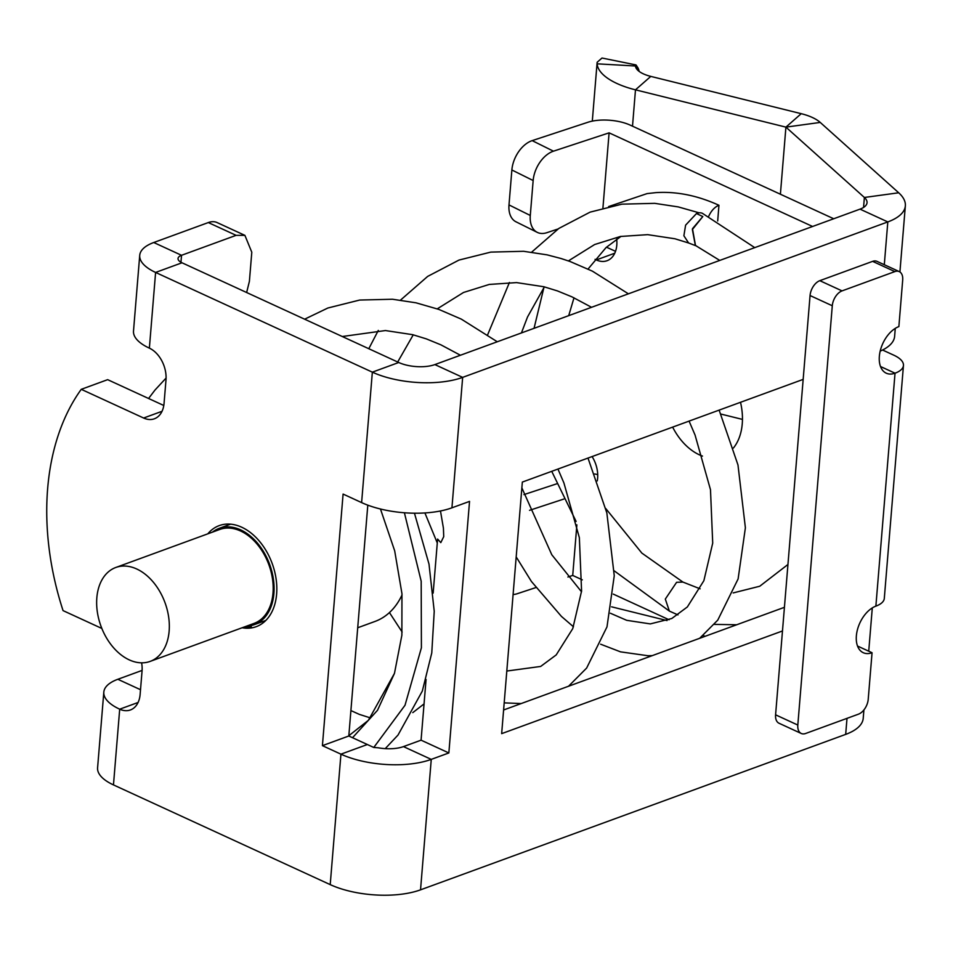 <?xml version="1.0" encoding="UTF-8"?>
<svg xmlns="http://www.w3.org/2000/svg" width="953" height="953" viewBox="0 0 953 953"><rect width="100%" height="100%" fill="white"/><g stroke="black" fill="none" stroke-linecap="round" stroke-linejoin="round"><path stroke-width="1.43" d="M250.794 625.609A24.599 16.773 69.9 0 1 251.389 626.931L243.694 627.193M639.129 71.38A25.624 8.601 103.9 0 0 637.152 66.734L636.938 69.331M180.963 262.254L181.535 255.297A12.818 5.253 4.7 0 0 178.032 258.513A12.818 5.253 4.7 0 0 181.999 262.778L398.747 362.497A25.624 10.507 -175.3 0 0 434.878 364.582L860.023 209.136A25.624 10.507 -175.3 0 0 867.039 202.703A25.624 10.507 -175.3 0 0 864.383 197.474L785.915 127.13L635.484 89.832A64.065 26.267 -175.3 0 1 597.138 63.827L597.138 62.279L602.01 58.026L635.806 64.887L635.46 65.995C635.425 64.268 635.996 64.506 637.152 66.734M780.4 194.221L785.915 127.13L801.223 113.681L650.792 76.395A25.624 10.507 -175.3 0 1 635.46 65.995L597.138 63.827M801.223 113.681A38.442 15.76 -175.3 0 1 820.235 122.425L898.691 192.78A64.065 26.267 4.7 0 1 905.35 205.86L899.918 271.974M860.023 209.136L887.815 221.918A64.065 26.267 4.7 0 0 905.35 205.86M880.179 351.133A64.065 26.267 4.7 0 0 894.629 336.302L895.272 328.38M503.601 709.985L784.426 607.311M348.81 736.002L373.779 747.474L378.246 747.795A25.624 10.507 -175.3 0 0 403.464 746.604L421.071 740.171L448.851 752.953L469.543 501.385L451.936 507.818A64.065 26.267 4.7 0 1 361.616 502.6L343.092 494.071L322.412 745.651L348.81 736.002L367.798 505.15M440.477 510.963L443.419 528.176L443.729 536.646L440.798 542.626L437.606 539.053L433.162 593.088M426.062 679.501L421.071 740.171M884.301 264.72L887.815 221.918L462.658 377.376L451.936 507.818M782.484 630.969L501.659 733.643L522.339 482.075L803.165 379.389L775.587 714.821A12.818 7.755 114.7 0 0 779.03 723.244L801.259 733.476A12.818 7.755 114.7 0 0 805.654 733.476L858.462 714.166A12.818 7.755 114.7 0 0 868.219 699.311L872.055 652.722L857.521 646.039M847.003 718.359L845.68 734.382L420.535 889.84A64.065 26.267 4.7 0 1 330.214 884.622L113.467 784.903A51.248 21.014 -175.3 0 1 97.587 767.82L103.817 692.116A51.248 21.014 -175.3 0 1 117.838 679.275L142.092 670.412M403.464 746.604L431.256 759.386L448.851 752.953M880.501 366.512L895.034 373.195A25.624 15.522 114.7 0 1 886.242 373.183A25.624 15.522 114.7 0 1 880.501 349.87A25.624 15.522 114.7 0 1 898.87 326.605L902.694 280.015A12.818 7.755 114.7 0 0 899.251 271.593L877.022 261.372A12.818 7.755 114.7 0 0 872.626 261.36L819.818 280.67A12.818 7.755 114.7 0 0 810.062 295.537L803.165 379.389M398.747 362.497L372.349 372.158A64.065 26.267 4.7 0 0 462.658 377.376L434.878 364.582M845.68 734.382A64.065 26.267 4.7 0 0 863.215 718.324L863.906 709.949M163.797 405.49L107.653 379.663L81.255 389.324A235.498 160.604 -110.1 0 0 63.053 610.611L101.852 628.456M420.535 889.84L431.256 759.386A64.065 26.267 -175.3 0 1 340.936 754.168L322.412 745.651M361.616 502.6L372.349 372.158L155.601 272.439A51.248 21.014 -175.3 0 1 139.722 255.356A51.248 21.014 -175.3 0 1 153.755 242.515L208.314 222.561A25.624 15.522 -65.3 0 1 217.117 222.573L244.897 235.367L251.795 252.211L249.4 281.326L246.636 292.523M667.052 620.57L611.588 606.823M742.458 419.403L720.873 414.055M138.102 702.468L119.697 709.187A25.624 17.476 -110.1 0 0 130.406 709.961A25.624 17.476 -110.1 0 0 140.127 694.427L142.045 671.126A25.624 17.476 -110.1 0 0 141.616 662.835M162.034 411.291L143.629 418.022A25.624 17.476 -110.1 0 0 154.35 418.796A25.624 17.476 -110.1 0 0 164.071 403.25L165.989 379.961A25.624 17.476 -110.1 0 0 149.371 348.143A51.248 21.014 -175.3 0 1 133.503 331.072L139.722 255.356M143.629 418.022L81.255 389.324M207.802 533.835A53.809 36.702 69.9 0 1 219.238 525.603A53.809 36.702 69.9 0 1 266.864 551.99A53.809 36.702 69.9 0 1 269.937 615.304A53.809 36.702 69.9 0 1 256.202 626.681A53.809 36.702 69.9 0 1 242.145 627.765M594.66 473.963L597.71 474.606M113.467 784.903L119.697 709.187A51.248 21.014 -175.3 0 1 103.817 692.116M153.755 242.515L181.535 255.297L236.106 235.343L244.909 235.367M696.369 245.898L695.523 245.624L692.474 228.696L702.802 216.557L696.5 213.532A16.01 9.697 -65.3 0 1 696.977 213.341A16.01 9.697 -65.3 0 1 702.397 213.317L754.74 247.625M719.753 260.419L695.333 245.374L692.366 229.518L702.802 216.557M717.692 220.989L718.943 205.276A16.01 9.721 -65.5 0 0 708.734 216.271M647.17 193.59L655.783 192.637C676.416 191.267 697.465 195.484 718.943 205.276M621.011 236.368L606.037 247.577L588.072 269.032M574.004 297.801L568.715 315.646M373.779 747.474L405.013 705.268L421.405 647.766L421.19 581.211L404.406 512.762M352.539 737.705L377.495 710.307L394.471 673.354L401.868 635.222L401.952 593.659L394.685 550.834L380.461 508.997M819.818 280.67L842.047 290.891A12.818 7.755 114.7 0 0 832.291 305.758L797.816 725.054A12.818 7.755 114.7 0 0 801.259 733.476M842.047 290.891L894.855 271.593L872.626 261.36M899.251 271.593A12.818 7.755 114.7 0 0 894.855 271.593M875.878 606.132L895.034 373.195A30.746 12.603 4.7 0 0 903.456 365.487L884.301 598.424A30.746 12.603 -175.3 0 1 875.878 606.132A25.624 15.522 114.7 0 0 857.521 629.397A25.624 15.522 114.7 0 0 863.263 652.71A25.624 15.522 114.7 0 0 872.055 652.722M582.319 579.853L572.717 575.433L576.875 524.841M705.065 636.33L703.207 635.472M669.066 619.76L613.267 594.1M833.708 218.749L630.219 125.129A30.746 12.603 -175.3 0 0 587.81 122.294L532.167 140.627A25.624 16.261 116.4 0 0 511.868 169.979L533.156 180.534A25.624 16.261 -63.6 0 1 553.455 151.182L609.098 132.848L812.587 226.48M609.098 132.848L602.927 207.992M616.686 239.132A25.624 17.476 69.9 0 1 607.061 260.717A25.624 17.476 69.9 0 1 596.34 259.943L614.745 253.212M595.053 259.347L596.34 259.943M592.087 456.57A25.624 17.476 69.9 0 1 597.257 480.92M740.517 402.297A53.809 36.702 69.9 0 1 742.256 423.775A53.809 36.702 69.9 0 1 733.381 448.041M702.492 456.082A53.809 36.702 69.9 0 1 672.639 427.111M606.477 247.172L615.519 251.33M882.561 350.013L893.926 355.243A30.746 12.603 4.7 0 1 903.456 365.487M513.095 594.517A25.624 16.261 116.4 0 0 517.074 593.767L535.836 587.584M567.905 577.018L572.717 575.433M556.778 483.802L523.947 494.607M529.534 510.331L563.819 499.05M533.156 180.534L530.285 215.473A25.624 16.261 116.4 0 0 537.289 232.377A25.624 16.261 116.4 0 0 546.76 232.711L558.017 228.994M511.868 169.979L508.997 204.919A25.624 16.261 116.4 0 0 516.002 221.811L537.289 232.377M212.459 532.131A51.248 34.951 69.9 0 1 219.238 528.331A51.248 34.951 69.9 0 1 257.965 543.746A51.248 34.951 69.9 0 1 254.439 624.596A51.248 34.951 69.9 0 1 246.803 626.061M115.813 567.476L219.666 529.499A49.997 34.105 69.9 0 1 257.453 544.544A49.997 34.105 69.9 0 1 254.01 623.417L150.157 661.394A49.997 34.105 69.9 0 1 112.383 646.348A49.997 34.105 69.9 0 1 115.813 567.476A49.997 34.105 69.9 0 1 153.6 582.521A49.997 34.105 69.9 0 1 150.157 661.394M402.047 594.898A89.689 61.171 69.9 0 1 375.005 621.439L357.709 627.765M650.792 76.395L635.484 89.832L632.506 126.177M898.691 192.78L864.383 197.474L863.561 207.432M785.915 127.13L820.235 122.425M367.346 744.519L340.936 754.168L330.214 884.622M181.999 262.778L155.601 272.439L149.371 348.143M140.52 689.71L117.838 679.275M236.106 235.343L208.314 222.561M568.393 260.908L594.648 244.528L620.403 236.475L647.695 234.652L674.998 238.786L688.626 242.991L683.885 235.772L685.6 225.158L696.5 213.532M700.133 588.823L682.908 582.069L676.606 582.307L665.313 599.08L669.375 611.099L677.964 614.899M810.062 295.537L832.291 305.758M797.816 725.054L775.587 714.821M508.997 204.919L530.285 215.473M532.167 140.627L553.455 151.182M597.138 62.279L592.301 121.126M872.293 607.907L868.731 651.197M424.907 512.94L437.284 542.972M350.907 710.569L359.317 714.369L370.55 717.954M412.792 712.63L424.049 703.91M166.084 378.055L154.994 390.051L148.573 398.485M497.287 341.77L461.288 319.112L438.797 309.391L416.032 302.816L392.505 299.242L359.674 300.052L327.844 308.022L304.615 319.195M460.418 355.243L440.894 344.831L426.36 338.887L412.744 334.694L385.429 330.548L342.282 336.516M557.946 469.055L563.926 482.98L579.353 537.647L581.58 591.051L572.741 628.635L556.207 654.914L540.661 666.445L506.805 671.043M588.001 458.071L606.847 512.928L614.256 575.743L606.99 626.883L586.631 668.065L568.536 686.243M521.184 703.564L504.197 702.861M628.408 293.822L592.421 271.164L569.93 261.444L560.96 258.489L547.165 254.868L523.626 251.294L490.807 252.104L458.977 260.074L427.671 276.406L400.546 300.088M378.293 330.429L368.799 348.727M389.443 612.565L402.142 632.042M591.551 307.295L572.014 296.883L557.493 290.939L543.877 286.746L516.562 282.6L489.27 284.435L463.515 292.476L437.26 308.855M413.245 334.825L397.687 362.009M600.64 644.204L620.534 651.852L647.957 655.735L652.317 655.616M689.079 421.107L695.059 435.033L710.485 489.699L712.713 543.103L703.874 580.687L687.339 606.966L671.794 618.497L650.315 623.905L626.705 620.32L610.396 613.232M719.134 410.112L737.979 464.969L745.389 527.795L738.11 578.936L717.764 620.117L699.669 638.296M699.157 212.829L678.298 206.92L654.759 203.346L621.94 204.156L590.11 212.126L558.803 228.458L531.679 252.14M509.426 282.481L487.638 334.801M516.192 556.921L531.44 581.497L561.424 616.4L573.468 626.788M544.377 286.877L527.533 316.956L521.434 332.931M521.863 487.888L551.787 554.741L581.509 591.777M688.626 242.991L695.523 245.624M733.191 592.921L759.755 586.238L787.94 564.486M714.333 624.382L736.657 624.775M669.375 611.099L614.268 570.883M576.1 521.434L551.727 471.33M534.049 328.32L543.913 287.544M647.111 193.59L608.633 206.563M682.908 582.069L641.845 553.085L605.751 508.521M385.238 748.641L398.02 735.049L422.322 691.068L431.769 652.96L434.234 611.302L429.005 564.105L414.46 513.202M348.834 735.716L368.382 720.337L394.471 673.354M219.238 528.331L230.626 524.162M254.439 624.596L265.827 620.427"/></g></svg>
